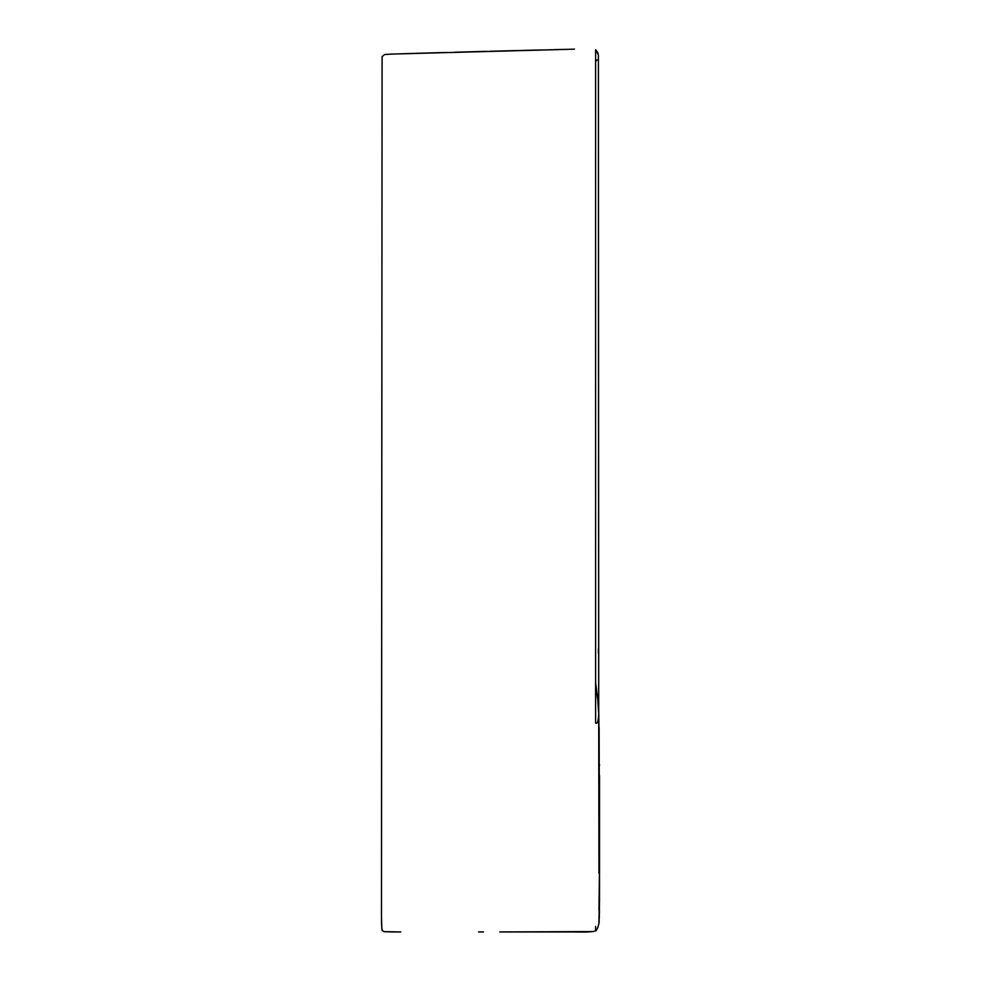 <?xml version="1.0" encoding="UTF-8"?>
<svg xmlns="http://www.w3.org/2000/svg" width="981" height="981" viewBox="0 0 981 981"><rect width="100%" height="100%" fill="white"/><g stroke="black" fill="none" stroke-linecap="round" stroke-linejoin="round"><path stroke-width="1.47" d="M598.68 707.828L598.41 55.684L598.717 713.923L598.668 707.093L595.59 682.653M595.59 49.835L595.59 722.936C597.343 724.346 598.385 721.342 598.717 713.923L598.717 710.869M427.618 53.011L446.686 52.459M473.222 51.723L486.086 51.368M572.536 49.209L574.375 49.16M574.437 49.16L392.878 54.041L384.589 54.495L382.087 56.677L381.486 915.592M599.514 874.427L599.514 875.665M599.514 878.596L599.035 921.797M598.766 923.93L598.631 924.715M598.103 926.861L597.834 927.621M499.783 931.95L574.608 931.95C586.834 932.257 593.824 931.864 595.59 930.761L595.59 926.518M599.416 905.34L599.452 872.71L598.962 910.061M599.514 784.972L599.514 775.554M599.428 780.668L598.925 781.293M599.514 764.886L599.514 765.536M599.514 836.376L599.514 785.045M599.452 872.71L599.514 865.144M599.514 865.034L599.121 727.301M598.717 713.923L598.962 873.348M595.921 690.918L596.546 692.059M597.049 693.677L597.368 695.271M597.564 696.485L597.674 697.405M598.018 700.912L598.336 706.026M598.582 712.01L597.564 696.498L595.59 690.514M598.962 728.662L598.668 707.093M597.086 59.816L595.59 61.619M598.41 653.407L598.41 649.03M597.76 52.582L598.373 54.997L595.957 50.105M597.76 52.569L595.798 49.982M574.13 49.173L571.616 49.234M564.688 49.393L554.424 49.651M542.137 49.945L501.745 50.963M473.737 51.711L454.89 52.226M428.574 52.986L404.601 53.685M400.702 931.95L384.147 931.656L382.48 930.638C381.842 931.815 381.376 923.526 381.486 916.229L381.805 928.185L382.492 930.662L383.951 931.607M384.491 931.717L392.388 931.938M392.596 931.938L393.246 931.938M393.957 931.938L394.607 931.95M394.104 931.95L395.539 931.95M396.913 931.95L398.544 931.95M399.157 931.95L399.954 931.95M407.679 53.599L413.786 53.415M424.013 53.121L433.21 52.851M457.6 52.152L468.844 51.846M490.12 51.27L509.728 50.754M572.266 49.209L574.179 49.173M593.26 931.57L500.469 931.95M478.569 931.95L483.474 931.95M510.905 931.95L517.318 931.95M526.024 931.95L536.509 931.95M547.643 931.95L585.424 931.925M585.792 931.913L588.355 931.876M588.723 931.864L589.912 931.827M598.876 923.231L599.514 898.596M599.317 917.345L599.514 892.036M599.514 891.177L599.514 882.446M599.514 878.424L599.514 877.664M599.501 897.468L599.501 901.637M599.44 910.491L599.403 913.237M599.366 915.334L599.244 918.841M595.59 930.761C596.166 932.293 599.612 923.452 599.121 920.914L599.514 868.982M599.514 863.587L599.514 858.988M599.514 784.935L599.514 858.044M599.514 855.886L599.514 852.869M599.514 850.184L599.514 870.257M599.514 850.429L599.514 851.042M599.514 837.835L599.514 830.478M599.514 823.782L599.514 822.654M599.514 815.849L599.514 807.927M599.514 872.967L599.514 871.545M586.663 931.901L582.763 931.938"/></g></svg>
